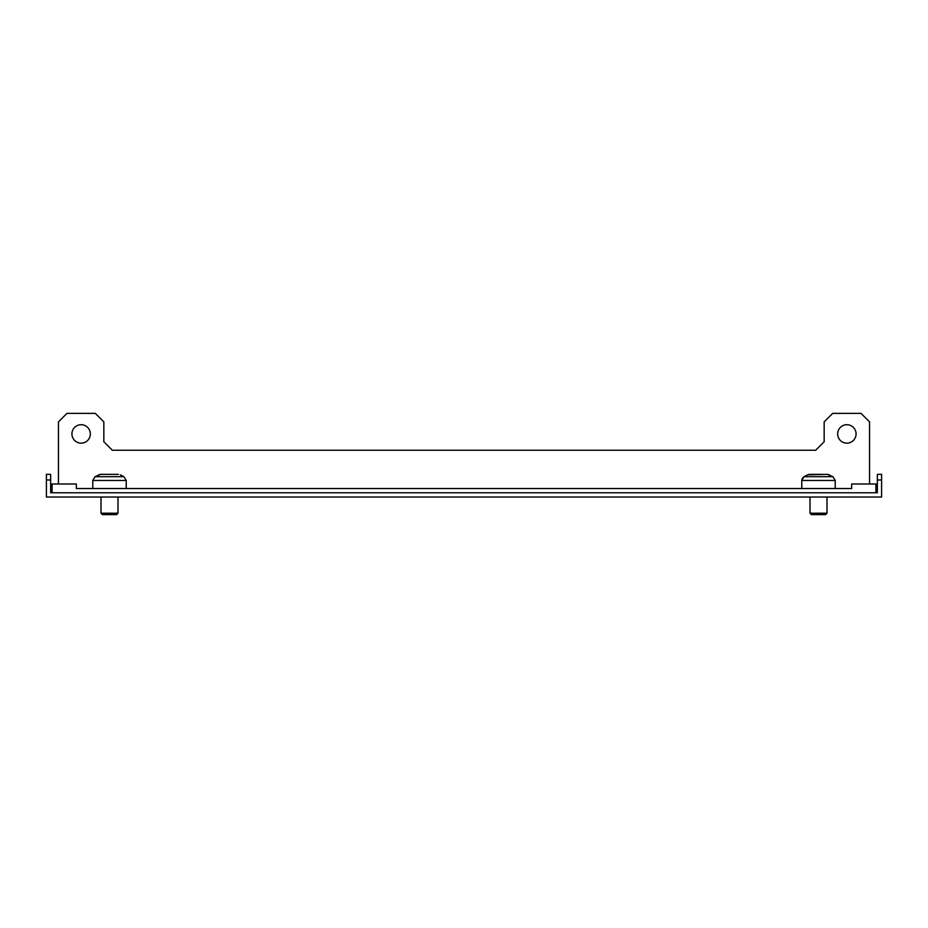 <?xml version="1.0" encoding="UTF-8"?>
<svg xmlns="http://www.w3.org/2000/svg" width="928" height="928" viewBox="0 0 928 928"><rect width="100%" height="100%" fill="white"/><g stroke="black" fill="none" stroke-linecap="round" stroke-linejoin="round"><path stroke-width="1.39" d="M46.4 480.02L46.4 497.037L881.6 497.037L881.6 480.02L877.343 480.02L877.343 492.78L50.657 492.78L50.657 480.02L46.4 480.02L46.4 474.347L50.657 474.347L50.657 480.02M877.343 480.02L877.343 474.347L881.6 474.347L881.6 480.02M81.142 443.155A9.222 9.222 0 0 1 71.92 433.933A9.222 9.222 0 0 1 81.142 424.722A9.222 9.222 0 0 1 90.352 433.933A9.222 9.222 0 0 1 81.142 443.155M846.858 443.155A9.222 9.222 0 0 1 837.648 433.933A9.222 9.222 0 0 1 846.858 424.722A9.222 9.222 0 0 1 856.08 433.933A9.222 9.222 0 0 1 846.858 443.155M875.928 492.78L875.928 483.998L851.684 483.998L851.684 488.534L76.316 488.534L76.316 483.998L52.072 483.998L52.072 492.78M851.684 488.534L835.235 488.534L835.235 480.472L801.769 480.472L801.769 488.534L126.231 488.534L126.231 480.472L92.765 480.472L92.765 488.534L76.316 488.534M58.452 483.998L58.452 421.88L66.955 413.378L95.317 413.378L103.832 421.88L103.832 441.74L112.334 450.242L815.666 450.242L824.168 441.74L824.168 421.88L832.683 413.378L861.045 413.378L869.548 421.88L869.548 483.998M100.99 513.207L118.007 513.207L116.592 514.622L102.416 514.622L100.99 513.207L100.99 497.037M115.142 474.347L101.802 474.347M120.35 474.834L123.946 476.702L95.062 476.702L100.618 474.347L117.056 474.347M106.511 474.347L105.421 474.347M809.993 513.207L827.01 513.207L825.584 514.622L811.408 514.622L809.993 513.207L809.993 497.037M822.289 474.347L810.944 474.347M814.494 474.347L810.712 474.347M101.709 474.347L100.618 474.347L101.709 474.347M117.299 474.347L118.39 474.347M804.054 476.702L832.938 476.702L827.382 474.347L807.65 474.834L804.054 476.702L801.769 480.472M118.007 513.207L118.007 497.037M123.946 476.702L126.231 480.472M95.062 476.702L92.765 480.472M807.65 474.834L809.61 474.347M832.938 476.702L835.235 480.472M827.01 513.207L827.01 497.037M803.474 477.073L801.931 479.312L803.3 477.201M98.646 474.834L100.56 474.347M829.354 474.834L827.382 474.347"/></g></svg>
